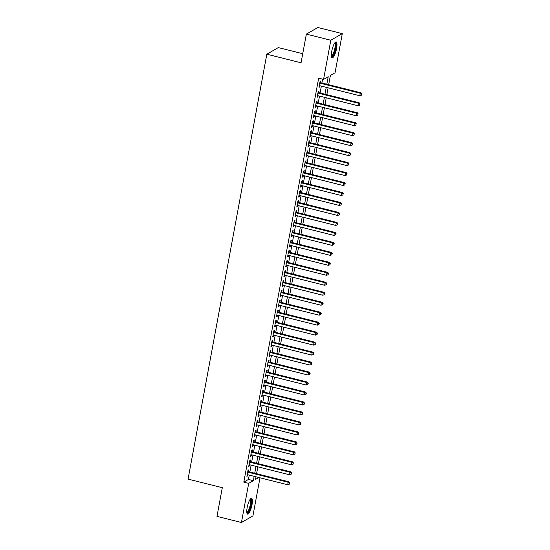 <?xml version="1.0" encoding="UTF-8"?>
<svg xmlns="http://www.w3.org/2000/svg" width="550" height="550" viewBox="0 0 550 550"><rect width="100%" height="100%" fill="white"/><g stroke="black" fill="none" stroke-linecap="round" stroke-linejoin="round"><path stroke-width="0.82" d="M247.156 507.623A8.133 2.069 -75.9 0 1 251.563 498.341A8.133 2.069 -75.9 0 1 252.003 504.831A8.133 2.069 -75.9 0 1 247.603 514.112A8.133 2.069 -75.9 0 1 247.156 507.623M331.732 51.301A8.133 2.069 -75.9 0 1 336.132 42.02A8.133 2.069 -75.9 0 1 336.579 48.51A8.133 2.069 -75.9 0 1 332.179 57.791A8.133 2.069 -75.9 0 1 331.732 51.301M302.734 53.714L278.314 47.589L266.826 54.203L188.072 479.105L222.303 487.692L216.982 516.368L241.436 522.5L248.689 483.354L253.351 480.672L254.148 476.334M266.826 54.203L301.049 62.789L306.364 34.114L317.859 27.5L342.306 33.633L335.046 72.779L330.392 75.46L328.68 84.7M259.985 477.799L252.924 515.886L241.436 522.5M248.442 471.652L248.772 469.906L247.995 470.353L246.881 476.341L247.658 475.894L247.871 474.76M250.291 461.684L250.614 459.938L249.837 460.384L248.731 466.366L249.508 465.919L249.721 464.784M252.141 451.708L252.464 449.962L251.687 450.409L250.58 456.39L251.357 455.943L251.57 454.816M253.99 441.732L254.313 439.986L253.536 440.433L252.429 446.414L253.206 445.974L253.413 444.84M255.839 431.757L256.163 430.011L255.386 430.457L254.279 436.446L255.056 435.999L255.262 434.864M257.689 421.781L258.012 420.035L257.235 420.482L256.128 426.47L256.905 426.023L257.111 424.889M259.538 411.812L259.861 410.066L259.084 410.513L257.978 416.494L258.754 416.047L258.961 414.913M261.387 401.837L261.711 400.091L260.934 400.538L259.827 406.519L260.597 406.072L260.81 404.944M263.237 391.861L263.56 390.115L262.783 390.562L261.669 396.543L262.446 396.096L262.659 394.969M265.079 381.886L265.409 380.139L264.632 380.586L263.519 386.574L264.296 386.127L264.509 384.993M266.929 371.91L267.252 370.164L266.482 370.611L265.368 376.599L266.145 376.152L266.358 375.018M268.778 361.934L269.101 360.195L268.324 360.642L267.218 366.623L267.994 366.176L268.207 365.042M270.627 351.966L270.951 350.219L270.174 350.666L269.067 356.647L269.844 356.201L270.05 355.073M272.477 341.99L272.8 340.244L272.023 340.691L270.916 346.672L271.693 346.225L271.899 345.097M274.326 332.014L274.649 330.268L273.873 330.715L272.766 336.703L273.543 336.256L273.749 335.122M276.176 322.039L276.499 320.293L275.722 320.739L274.615 326.728L275.392 326.281L275.598 325.146M278.025 312.063L278.348 310.324L277.571 310.771L276.464 316.752L277.234 316.305L277.447 315.171M279.874 302.094L280.197 300.348L279.421 300.795L278.307 306.776L279.084 306.329L279.297 305.202M281.724 292.119L282.047 290.373L281.27 290.819L280.156 296.801L280.933 296.354L281.146 295.226M283.566 282.143L283.889 280.397L283.119 280.844L282.006 286.832L282.782 286.385L282.996 285.251M285.416 272.168L285.739 270.421L284.962 270.868L283.855 276.856L284.632 276.409L284.845 275.275M287.265 262.192L287.588 260.452L286.811 260.899L285.704 266.881L286.481 266.434L286.688 265.299M289.114 252.223L289.438 250.477L288.661 250.924L287.554 256.905L288.331 256.458L288.537 255.331M290.964 242.248L291.287 240.501L290.51 240.948L289.403 246.929L290.18 246.482L290.386 245.355M292.813 232.272L293.136 230.526L292.359 230.972L291.252 236.961L292.029 236.514L292.236 235.379M294.663 222.296L294.986 220.55L294.209 220.997L293.102 226.985L293.872 226.538L294.085 225.404M296.512 212.321L296.835 210.581L296.058 211.028L294.944 217.009L295.721 216.562L295.934 215.428M298.361 202.352L298.684 200.606L297.907 201.053L296.794 207.034L297.571 206.587L297.784 205.452M300.204 192.376L300.527 190.63L299.757 191.077L298.643 197.058L299.42 196.611L299.633 195.484M302.053 182.401L302.376 180.654L301.599 181.101L300.493 187.089L301.269 186.643L301.482 185.508M303.903 172.425L304.226 170.679L303.449 171.126L302.342 177.114L303.119 176.667L303.325 175.532M305.752 162.449L306.075 160.71L305.298 161.15L304.191 167.138L304.968 166.691L305.174 165.557M307.601 152.481L307.924 150.734L307.147 151.181L306.041 157.162L306.817 156.716L307.024 155.581M309.451 142.505L309.774 140.759L308.997 141.206L307.89 147.187L308.667 146.74L308.873 145.613M311.3 132.529L311.623 130.783L310.846 131.23L309.739 137.218L310.509 136.771L310.722 135.637M313.149 122.554L313.472 120.808L312.696 121.254L311.582 127.243L312.359 126.796L312.572 125.661M314.999 112.578L315.322 110.832L314.545 111.279L313.431 117.267L314.208 116.82L314.421 115.686M316.841 102.609L317.164 100.863L316.394 101.31L315.281 107.291L316.058 106.844L316.271 105.71M318.691 92.634L319.014 90.887L318.237 91.334L317.13 97.316L317.907 96.869L318.12 95.741M326.824 84.233L328.219 76.711L323.558 79.392L318.67 78.169L243.801 482.123L248.456 479.442L249.26 475.111M249.837 472.003L251.109 465.135M251.687 462.027L252.959 455.159M253.536 452.059L254.808 445.191M255.386 442.083L256.657 435.215M257.228 432.107L258.507 425.239M259.077 422.132L260.356 415.264M260.927 412.156L262.199 405.288M262.776 402.181L264.048 395.319M264.626 392.212L265.897 385.344M266.475 382.236L267.747 375.368M268.324 372.261L269.596 365.393M270.174 362.285L271.446 355.417M272.023 352.309L273.295 345.448M273.873 342.341L275.144 335.472M275.715 332.365L276.994 325.497M277.564 322.389L278.836 315.521M279.414 312.414L280.686 305.546M281.263 302.438L282.535 295.577M283.113 292.469L284.384 285.601M284.962 282.494L286.234 275.626M286.811 272.518L288.083 265.65M288.661 262.543L289.933 255.674M290.51 252.567L291.782 245.699M292.353 242.598L293.631 235.73M294.202 232.623L295.474 225.754M296.051 222.647L297.323 215.779M297.901 212.671L299.173 205.803M299.75 202.696L301.022 195.827M301.599 192.727L302.871 185.859M303.449 182.751L304.721 175.883M305.298 172.776L306.57 165.907M307.147 162.8L308.419 155.932M308.99 152.824L310.269 145.956M310.839 142.856L312.111 135.988M312.689 132.88L313.961 126.012M314.538 122.904L315.81 116.036M316.387 112.929L317.659 106.061M318.237 102.953L319.509 96.085M320.086 92.984L321.358 86.116M321.936 83.009L322.644 79.166M320.54 82.658L320.863 80.912L320.086 81.359L318.979 87.347L319.756 86.9L319.962 85.766M306.364 34.114L330.811 40.246L342.306 33.633M243.801 482.123L248.689 483.354M323.558 79.392L330.811 40.246M254.726 473.234L255.998 466.366M256.575 463.258L257.847 456.39M258.424 453.283L259.696 446.414M260.274 443.307L261.546 436.439M262.123 433.331L263.395 426.463M263.972 423.356L265.244 416.494M265.815 413.387L267.094 406.519M267.664 403.411L268.943 396.543M269.514 393.436L270.786 386.567M271.363 383.46L272.635 376.592M273.212 373.484L274.484 366.623M275.062 363.516L276.334 356.647M276.911 353.54L278.183 346.672M278.761 343.564L280.032 336.696M280.61 333.589L281.882 326.721M282.459 323.613L283.731 316.752M284.302 313.644L285.581 306.776M286.151 303.669L287.423 296.801M288.001 293.693L289.272 286.825M289.85 283.718L291.122 276.849M291.699 273.742L292.971 266.874M293.549 263.773L294.821 256.905M295.398 253.798L296.67 246.929M297.248 243.822L298.519 236.954M299.097 233.846L300.369 226.978M300.939 223.871L302.218 217.002M302.789 213.902L304.061 207.034M304.638 203.926L305.91 197.058M306.488 193.951L307.759 187.083M308.337 183.975L309.609 177.107M310.186 173.999L311.458 167.131M312.036 164.031L313.308 157.162M313.885 154.055L315.157 147.187M315.734 144.079L317.006 137.211M317.577 134.104L318.856 127.236M319.426 124.128L320.698 117.26M321.276 114.159L322.548 107.291M323.125 104.184L324.397 97.316M324.974 94.208L326.246 87.34M256.004 476.802L255.523 479.421L258.837 477.51M328.103 87.808L326.831 94.676M326.253 97.783L324.981 104.644M324.404 107.752L323.132 114.62M322.554 117.728L321.282 124.596M320.712 127.703L319.433 134.571M318.863 137.679L317.584 144.547M317.013 147.654L315.741 154.516M315.164 157.623L313.892 164.491M313.314 167.599L312.043 174.467M311.465 177.574L310.193 184.442M309.616 187.55L308.344 194.418M307.766 197.526L306.494 204.394M305.917 207.494L304.645 214.363M304.067 217.47L302.796 224.338M302.225 227.446L300.946 234.314M300.376 237.421L299.104 244.289M298.526 247.397L297.254 254.265M296.677 257.366L295.405 264.234M294.827 267.341L293.556 274.209M292.978 277.317L291.706 284.185M291.129 287.293L289.857 294.161M289.279 297.268L288.007 304.136M287.43 307.237L286.158 314.105M285.587 317.212L284.309 324.081M283.738 327.188L282.466 334.056M281.889 337.164L280.617 344.032M280.039 347.139L278.768 354.007M278.19 357.108L276.918 363.976M276.341 367.084L275.069 373.952M274.491 377.059L273.219 383.928M272.642 387.035L271.37 393.903M270.793 397.011L269.521 403.879M268.95 406.979L267.671 413.848M267.101 416.955L265.829 423.823M265.251 426.931L263.979 433.799M263.402 436.906L262.13 443.774M261.553 446.882L260.281 453.75M259.703 456.851L258.431 463.719M257.854 466.826L256.582 473.694M248.456 479.442L253.351 480.672M319.096 86.728L319.756 86.9M317.247 96.704L317.907 96.869M315.397 106.679L316.058 106.844M313.548 116.655L314.208 116.82M311.699 126.631L312.359 126.796M309.849 136.599L310.509 136.771M308 146.575L308.667 146.74M306.151 156.551L306.817 156.716M304.301 166.526L304.968 166.691M302.459 176.502L303.119 176.667M300.609 186.471L301.269 186.643M298.76 196.446L299.42 196.611M296.911 206.422L297.571 206.587M295.061 216.397L295.721 216.562M293.212 226.373L293.872 226.538M291.363 236.342L292.029 236.514M289.513 246.317L290.18 246.482M287.664 256.293L288.331 256.458M285.814 266.269L286.481 266.434M283.972 276.244L284.632 276.409M282.123 286.213L282.782 286.385M280.273 296.189L280.933 296.354M278.424 306.164L279.084 306.329M276.574 316.14L277.234 316.305M274.725 326.116L275.392 326.281M272.876 336.084L273.543 336.256M271.026 346.06L271.693 346.225M269.177 356.036L269.844 356.201M267.334 366.011L267.994 366.176M265.485 375.987L266.145 376.152M263.636 385.962L264.296 386.127M261.786 395.931L262.446 396.096M259.937 405.907L260.597 406.072M258.087 415.882L258.754 416.047M256.238 425.858L256.905 426.023M254.389 435.834L255.056 435.999M252.539 445.803L253.206 445.974M250.697 455.778L251.357 455.943M248.847 465.754L249.508 465.919M246.998 475.729L247.658 475.894M319.763 83.105L360.25 93.259L359.789 95.755L319.303 85.601M319.88 82.493L361.027 92.812L360.25 93.259L361.618 94.194L361.433 95.191L361.618 94.194M361.928 94.016L361.027 92.812M359.789 95.755L361.433 95.191M334.812 42.893A7.04 1.794 -75.9 0 1 335.472 48.503A7.04 1.794 -75.9 0 1 331.423 56.396M331.368 55.914A6.518 1.657 104.1 0 0 334.826 48.469A6.518 1.657 104.1 0 0 334.538 43.285M331.801 57.509A8.078 2.056 104.1 0 0 335.782 48.324A8.078 2.056 104.1 0 0 335.665 42.089M250.236 499.214A7.04 1.794 -75.9 0 1 251.116 503.415A7.04 1.794 -75.9 0 1 248.765 511.259A7.04 1.794 -75.9 0 1 246.847 512.717M246.792 512.243A6.518 1.657 104.1 0 0 248.284 510.751A6.518 1.657 104.1 0 0 250.374 504.054A6.518 1.657 104.1 0 0 249.961 499.613M247.225 513.831A8.078 2.056 104.1 0 0 248.765 512.036A8.078 2.056 104.1 0 0 251.274 504.254A8.078 2.056 104.1 0 0 251.089 498.41M317.914 93.081L358.401 103.235L357.94 105.731L317.453 95.569M318.031 92.469L359.178 102.788L358.401 103.235L359.769 104.17L359.583 105.167L359.769 104.17M360.078 103.991L359.178 102.788M357.94 105.731L359.583 105.167M316.064 103.056L356.551 113.211L356.091 115.699L315.604 105.545M316.181 102.438L357.328 112.764L356.551 113.211L357.919 114.139L357.734 115.136L357.919 114.139M358.229 113.96L357.328 112.764M356.091 115.699L357.734 115.136M314.222 113.025L354.709 123.179L354.241 125.675L313.754 115.521M314.332 112.413L355.479 122.733L354.709 123.179L356.07 124.114L355.884 125.111L356.07 124.114M356.379 123.936L355.479 122.733M354.241 125.675L355.884 125.111M312.373 123.001L352.859 133.155L352.392 135.651L311.905 125.496M312.482 122.389L353.636 132.708L352.859 133.155L354.221 134.09L354.035 135.087L354.221 134.09M354.53 133.911L353.636 132.708M352.392 135.651L354.035 135.087M310.523 132.976L351.01 143.131L350.549 145.626L310.062 135.472M310.633 132.364L351.787 142.684L351.01 143.131L352.371 144.066L352.186 145.062L352.371 144.066M352.688 143.887L351.787 142.684M350.549 145.626L352.186 145.062M308.674 142.952L349.161 153.106L348.7 155.602L308.213 145.441M308.784 142.34L349.938 152.659L349.161 153.106L350.522 154.041L350.343 155.038L350.522 154.041M350.838 153.863L349.938 152.659M348.7 155.602L350.343 155.038M306.824 152.928L347.311 163.082L346.851 165.571L306.364 155.416M306.941 152.309L348.088 162.635L347.311 163.082L348.679 164.01L348.494 165.007L348.679 164.01M348.989 163.831L348.088 162.635M346.851 165.571L348.494 165.007M304.975 162.896L345.462 173.051L345.001 175.546L304.514 165.392M305.092 162.284L346.239 172.611L345.462 173.051L346.83 173.986L346.644 174.983L346.83 173.986M347.139 173.807L346.239 172.611M345.001 175.546L346.644 174.983M303.126 172.872L343.613 183.026L343.152 185.522L302.665 175.368M303.243 172.26L344.389 182.579L343.613 183.026L344.981 183.961L344.795 184.958L344.981 183.961M345.29 183.782L344.389 182.579M343.152 185.522L344.795 184.958M301.276 182.847L341.763 193.002L341.303 195.498L300.816 185.343M301.393 182.236L342.54 192.555L341.763 193.002L343.131 193.937L342.946 194.934L343.131 193.937M343.441 193.758L342.54 192.555M341.303 195.498L342.946 194.934M299.427 192.823L339.914 202.978L339.453 205.473L298.966 195.319M299.544 192.211L340.691 202.531L339.914 202.978L341.282 203.913L341.096 204.909L341.282 203.913M341.591 203.734L340.691 202.531M339.453 205.473L341.096 204.909M297.584 202.799L338.064 212.953L337.604 215.442L297.117 205.288M297.694 202.18L338.841 212.506L338.064 212.953L339.433 213.881L339.247 214.878L339.433 213.881M339.742 213.702L338.841 212.506M337.604 215.442L339.247 214.878M295.735 212.768L336.222 222.929L335.754 225.417L295.268 215.263M295.845 212.156L336.999 222.482L336.222 222.929L337.583 223.857L337.397 224.854L337.583 223.857M337.893 223.678L336.999 222.482M335.754 225.417L337.397 224.854M293.886 222.743L334.373 232.897L333.905 235.393L293.425 225.239M293.996 222.131L335.149 232.451L334.373 232.897L335.734 233.833L335.548 234.829L335.734 233.833M336.05 233.654L335.149 232.451M333.905 235.393L335.548 234.829M292.036 232.719L332.523 242.873L332.062 245.369L291.576 235.214M292.146 232.107L333.3 242.426L332.523 242.873L333.884 243.808L333.706 244.805L333.884 243.808M334.201 243.629L333.3 242.426M332.062 245.369L333.706 244.805M290.187 242.694L330.674 252.849L330.213 255.344L289.726 245.19M290.304 242.083L331.451 252.402L330.674 252.849L332.042 253.784L331.856 254.781L332.042 253.784M332.351 253.605L331.451 252.402M330.213 255.344L331.856 254.781M288.337 252.67L328.824 262.824L328.364 265.313L287.877 255.159M288.454 252.051L329.601 262.377L328.824 262.824L330.192 263.752L330.007 264.756L330.192 263.752M330.502 263.574L329.601 262.377M328.364 265.313L330.007 264.756M286.488 262.639L326.975 272.8L326.514 275.289L286.028 265.134M286.605 262.027L327.752 272.353L326.975 272.8L328.343 273.728L328.157 274.725L328.343 273.728M328.653 273.549L327.752 272.353M326.514 275.289L328.157 274.725M284.639 272.614L325.126 282.769L324.665 285.264L284.178 275.11M284.756 272.002L325.903 282.322L325.126 282.769L326.494 283.704L326.308 284.701L326.494 283.704M326.803 283.525L325.903 282.322M324.665 285.264L326.308 284.701M282.789 282.59L323.276 292.744L322.816 295.24L282.329 285.086M282.906 281.978L324.053 292.298L323.276 292.744L324.644 293.679L324.459 294.676L324.644 293.679M324.954 293.501L324.053 292.298M322.816 295.24L324.459 294.676M280.947 292.566L321.427 302.72L320.966 305.216L280.479 295.061M281.057 291.954L322.204 302.273L321.427 302.72L322.795 303.655L322.609 304.652L322.795 303.655M323.104 303.476L322.204 302.273M320.966 305.216L322.609 304.652M279.097 302.541L319.584 312.696L319.117 315.184L278.63 305.03M279.207 301.923L320.361 312.249L319.584 312.696L320.946 313.624L320.76 314.627L320.946 313.624M321.255 313.445L320.361 312.249M319.117 315.184L320.76 314.627M277.248 312.51L317.735 322.671L317.268 325.16L276.788 315.006M277.358 311.898L318.512 322.224L317.735 322.671L319.096 323.599L318.911 324.596L319.096 323.599M319.406 323.421L318.512 322.224M317.268 325.16L318.911 324.596M275.399 322.486L315.886 332.64L315.425 335.136L274.938 324.981M275.509 321.874L316.663 332.193L315.886 332.64L317.247 333.575L317.068 334.572L317.247 333.575M317.563 333.396L316.663 332.193M315.425 335.136L317.068 334.572M273.549 332.461L314.036 342.616L313.576 345.111L273.089 334.957M273.666 331.849L314.813 342.169L314.036 342.616L315.404 343.551L315.219 344.548L315.404 343.551M315.714 343.372L314.813 342.169M313.576 345.111L315.219 344.548M271.7 342.437L312.187 352.591L311.726 355.087L271.239 344.933M271.817 341.825L312.964 352.144L312.187 352.591L313.555 353.526L313.369 354.523L313.555 353.526M313.864 353.348L312.964 352.144M311.726 355.087L313.369 354.523M269.851 352.413L310.337 362.567L309.877 365.056L269.39 354.901M269.968 351.801L311.114 362.12L310.337 362.567L311.706 363.495L311.52 364.499L311.706 363.495M312.015 363.316L311.114 362.12M309.877 365.056L311.52 364.499M268.001 362.381L308.488 372.543L308.028 375.031L267.541 364.877M268.118 361.769L309.265 372.096L308.488 372.543L309.856 373.471L309.671 374.467L309.856 373.471M310.166 373.292L309.265 372.096M308.028 375.031L309.671 374.467M266.152 372.357L306.639 382.511L306.178 385.007L265.691 374.853M266.269 371.745L307.416 382.064L306.639 382.511L308.007 383.446L307.821 384.443L308.007 383.446M308.316 383.268L307.416 382.064M306.178 385.007L307.821 384.443M264.309 382.332L304.789 392.487L304.329 394.982L263.842 384.828M264.419 381.721L305.566 392.04L304.789 392.487L306.157 393.422L305.972 394.419L306.157 393.422M306.467 393.243L305.566 392.04M304.329 394.982L305.972 394.419M262.46 392.308L302.947 402.462L302.479 404.958L261.993 394.804M262.57 391.696L303.717 402.016L302.947 402.462L304.308 403.397L304.123 404.394L304.308 403.397M304.618 403.219L303.717 402.016M302.479 404.958L304.123 404.394M260.611 402.284L301.097 412.438L300.63 414.927L260.15 404.772M260.721 401.672L301.874 411.991L301.097 412.438L302.459 413.366L302.273 414.37L302.459 413.366M302.768 413.194L301.874 411.991M300.63 414.927L302.273 414.37M258.761 412.252L299.248 422.414L298.788 424.902L258.301 414.748M258.871 411.641L300.025 421.967L299.248 422.414L300.609 423.342L300.431 424.339L300.609 423.342M300.926 423.163L300.025 421.967M298.788 424.902L300.431 424.339M256.912 422.228L297.399 432.382L296.938 434.878L256.451 424.724M257.029 421.616L298.176 431.936L297.399 432.382L298.767 433.317L298.581 434.314L298.767 433.317M299.076 433.139L298.176 431.936M296.938 434.878L298.581 434.314M255.062 432.204L295.549 442.358L295.089 444.854L254.602 434.699M255.179 431.592L296.326 441.911L295.549 442.358L296.918 443.293L296.732 444.29L296.918 443.293M297.227 443.114L296.326 441.911M295.089 444.854L296.732 444.29M253.213 442.179L293.7 452.334L293.239 454.829L252.752 444.675M253.33 441.567L294.477 451.887L293.7 452.334L295.068 453.269L294.882 454.266L295.068 453.269M295.377 453.09L294.477 451.887M293.239 454.829L294.882 454.266M251.364 452.155L291.851 462.309L291.39 464.805L250.903 454.644M251.481 451.543L292.627 461.862L291.851 462.309L293.219 463.244L293.033 464.241L293.219 463.244M293.528 463.066L292.627 461.862M291.39 464.805L293.033 464.241M249.514 462.131L290.001 472.285L289.541 474.774L249.054 464.619M249.631 461.512L290.778 471.838L290.001 472.285L291.369 473.213L291.184 474.21L291.369 473.213M291.679 473.034L290.778 471.838M289.541 474.774L291.184 474.21M247.672 472.099L288.152 482.254L287.691 484.749L247.204 474.595M247.782 471.487L288.929 481.807L288.152 482.254L289.52 483.189L289.334 484.186L289.52 483.189M289.829 483.01L288.929 481.807M287.691 484.749L289.334 484.186"/></g></svg>
